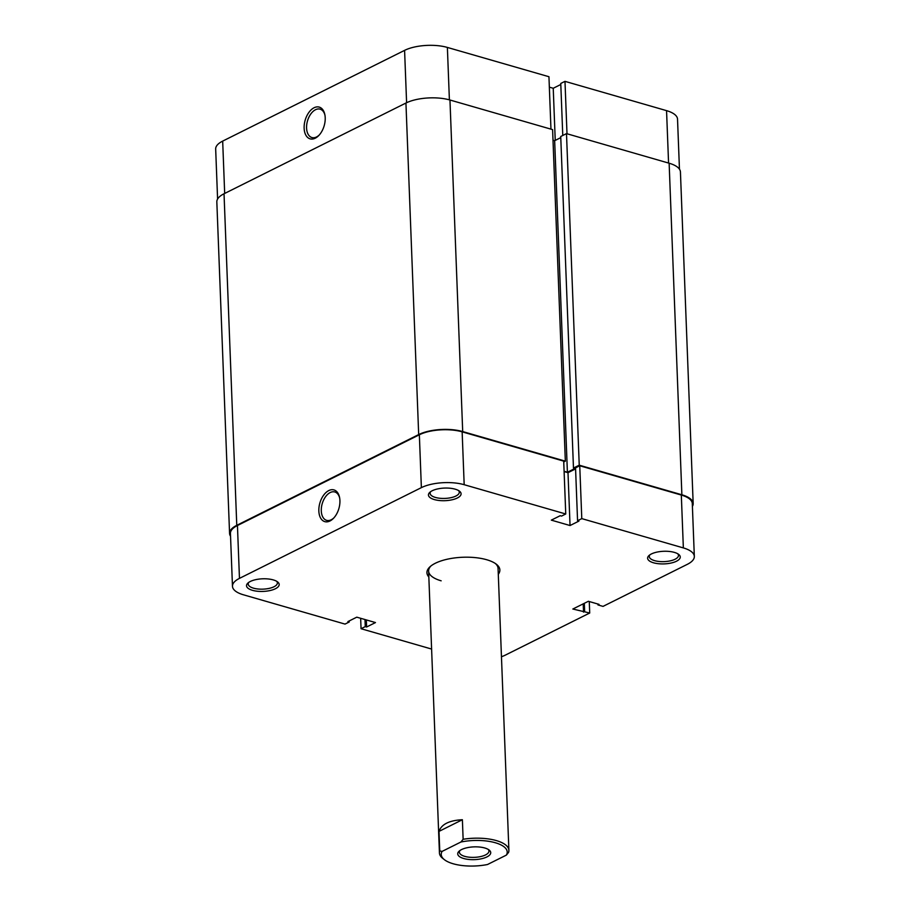 <?xml version="1.0" encoding="UTF-8"?>
<svg xmlns="http://www.w3.org/2000/svg" width="910" height="910" viewBox="0 0 910 910"><rect width="100%" height="100%" fill="white"/><g stroke="black" fill="none" stroke-linecap="round" stroke-linejoin="round"><path stroke-width="1.36" d="M484.768 847.995A16.505 6.381 -2.2 0 1 489.102 850.008A16.505 6.381 -2.2 0 1 484.382 857.959A16.505 6.381 -2.2 0 1 463.69 858.505A16.505 6.381 -2.2 0 1 459.14 851.157A16.505 6.381 -2.2 0 1 484.768 847.995M460.039 850.463A14.776 5.71 177.8 0 0 459.402 852.215A14.776 5.71 177.8 0 0 464.737 856.356A14.776 5.71 177.8 0 0 480.537 856.594A14.776 5.71 177.8 0 0 488.932 851.089A14.776 5.71 177.8 0 0 488.17 849.383M444.478 859.745L442.851 858.483A34.762 13.434 -2.2 0 1 439.439 852.988A34.762 13.434 -2.2 0 1 439.757 850.93L442.101 851.396A33.022 12.763 177.8 0 0 444.478 859.745A33.022 12.763 177.8 0 0 453.157 863.761A33.022 12.763 177.8 0 0 487.533 864.5L506.358 855.116A33.022 12.763 177.8 0 0 495.302 842.74A33.022 12.763 177.8 0 0 460.926 842.012L463.133 839.27A34.762 13.434 -2.2 0 1 496.348 840.59A34.762 13.434 -2.2 0 1 508.895 850.315A34.762 13.434 -2.2 0 1 508.576 852.374L506.358 855.116M439.007 831.387L462.382 819.728C449.244 820.399 441.452 824.289 439.007 831.387L439.757 850.93M462.382 819.728L463.133 839.27M442.101 851.396L460.926 842.012M230.548 536.252A31.281 12.092 -2.2 0 1 229.57 533.453L216.83 201.906A31.281 12.092 -2.2 0 1 224.031 193.762L405.94 103.035A31.281 12.092 -2.2 0 1 449.961 100.009L552.597 129.618L565.337 461.165L563.745 461.962M553.007 140.208L554.656 140.686L560.776 137.637M564.109 471.289L567.396 472.245L574.938 468.479L573.471 468.058L560.731 136.5L566.498 133.622L669.134 163.22A31.281 12.092 -2.2 0 1 680.43 171.979L693.17 503.537A31.281 12.092 -2.2 0 1 692.408 506.392M229.57 533.453A31.281 12.092 -2.2 0 1 236.771 525.32L418.68 434.582A31.281 12.092 -2.2 0 1 462.701 431.567L565.337 461.165M573.471 468.058L579.238 465.181L681.874 494.778A31.281 12.092 -2.2 0 1 693.17 503.537M554.656 140.686L567.396 472.245M566.498 133.622L579.238 465.181M273.284 579.909A16.334 6.313 -2.2 0 1 277.584 581.899A16.334 6.313 -2.2 0 1 272.898 589.76A16.334 6.313 -2.2 0 1 252.434 590.317A16.334 6.313 -2.2 0 1 247.929 583.037A16.334 6.313 -2.2 0 1 273.284 579.909M248.828 582.343A14.594 5.642 177.8 0 0 248.214 584.072A14.594 5.642 177.8 0 0 253.481 588.156A14.594 5.642 177.8 0 0 269.098 588.395A14.594 5.642 177.8 0 0 277.379 582.946A14.594 5.642 177.8 0 0 276.64 581.274M455.193 489.182A16.334 6.313 -2.2 0 1 459.493 491.173A16.334 6.313 -2.2 0 1 454.807 499.033A16.334 6.313 -2.2 0 1 434.343 499.579A16.334 6.313 -2.2 0 1 429.838 492.31A16.334 6.313 -2.2 0 1 455.193 489.182M430.737 491.616A14.594 5.642 177.8 0 0 430.123 493.345A14.594 5.642 177.8 0 0 435.389 497.429A14.594 5.642 177.8 0 0 451.007 497.668A14.594 5.642 177.8 0 0 459.288 492.219A14.594 5.642 177.8 0 0 458.549 490.547M674.367 552.393A16.334 6.313 -2.2 0 1 678.655 554.383A16.334 6.313 -2.2 0 1 673.98 562.243A16.334 6.313 -2.2 0 1 653.516 562.789A16.334 6.313 -2.2 0 1 649.012 555.521A16.334 6.313 -2.2 0 1 674.367 552.393M649.899 554.827A14.594 5.642 177.8 0 0 649.285 556.556A14.594 5.642 177.8 0 0 654.563 560.64A14.594 5.642 177.8 0 0 670.181 560.878A14.594 5.642 177.8 0 0 678.462 555.43A14.594 5.642 177.8 0 0 677.722 553.758M318.841 511.033A16.505 9.896 106.1 0 1 327.646 491.229A16.505 9.896 106.1 0 1 339.532 497.315A16.505 9.896 106.1 0 1 339.919 500.523A16.505 9.896 106.1 0 1 333.47 518.336A16.505 9.896 106.1 0 1 318.841 511.033M339.658 497.986A14.776 8.861 -73.9 0 0 334.812 491.969A14.776 8.861 -73.9 0 0 321.287 510.863A14.776 8.861 -73.9 0 0 326.622 520.349A14.776 8.861 -73.9 0 0 333.936 517.836M428.837 576.986A36.491 14.105 -2.2 0 1 430.055 566.725A36.491 14.105 -2.2 0 1 486.691 559.73A36.491 14.105 -2.2 0 1 496.291 564.177A36.491 14.105 -2.2 0 1 498.293 574.312M508.895 850.315L498.066 568.42A34.762 13.434 177.8 0 0 495.415 563.552M597.915 604.035L597.95 604.922L603.023 606.39L687.323 564.337A30.417 11.75 177.8 0 0 694.33 556.431A30.417 11.75 177.8 0 0 683.353 547.911L681.317 495.051L579.75 465.761L581.786 518.62L683.353 547.911M464.18 484.7L565.747 513.991L563.711 461.131L462.143 431.84L464.18 484.7A30.417 11.75 177.8 0 0 421.375 487.635L419.351 434.775L237.442 525.514L239.466 578.373L421.375 487.635M360.656 618.299L361.054 628.719L431.602 649.058M239.466 578.373A30.417 11.75 177.8 0 0 232.471 586.279L230.435 533.419A30.417 11.75 -2.2 0 1 237.442 525.514M419.351 434.775A30.417 11.75 -2.2 0 1 462.143 431.84M564.12 471.551L567.999 472.677L575.575 468.9M565.747 513.991L561.527 516.095L560.196 515.708L551.323 520.133L570.035 525.536L578.908 521.1L577.566 520.725L575.541 467.865L579.75 465.761M681.317 495.051A30.417 11.75 -2.2 0 1 692.294 503.571L694.33 556.431M430.874 566.031A34.762 13.434 177.8 0 0 428.61 571.082A34.762 13.434 177.8 0 0 441.157 580.819M597.95 604.922L599.053 604.365L588.372 601.283L572.834 609.029L589.714 613.021L589.27 601.544M577.566 520.725L581.786 518.62M232.471 586.279A30.417 11.75 177.8 0 0 243.448 594.799L345.015 624.089L349.235 621.985L347.893 621.598L356.765 617.173L375.477 622.565L366.605 627.001L365.263 626.615L361.054 628.719M501.467 656.736A30.417 11.75 177.8 0 0 505.414 655.075L589.714 613.021M366.332 619.938L366.605 627.001M365.001 619.551L365.263 626.615M349.19 620.95L349.235 621.985M567.999 472.677L570.035 525.536M583.208 603.853L583.526 612.111M584.322 603.296L584.641 611.554M325.211 117.709A16.505 9.896 106.1 0 1 318.773 135.533A16.505 9.896 106.1 0 1 304.133 128.219A16.505 9.896 106.1 0 1 312.938 108.415A16.505 9.896 106.1 0 1 324.825 114.512A16.505 9.896 106.1 0 1 325.211 117.709M324.95 115.172A14.776 8.861 -73.9 0 0 320.104 109.154A14.776 8.861 -73.9 0 0 306.579 128.048A14.776 8.861 -73.9 0 0 311.914 137.547A14.776 8.861 -73.9 0 0 319.228 135.033M566.998 133.77L564.985 81.354L666.552 110.645A30.417 11.75 -2.2 0 1 677.529 119.165L679.452 169.192M564.985 81.354L560.765 83.458L562.767 135.488M217.592 199.04L215.67 149.012A30.417 11.75 -2.2 0 1 222.677 141.107L224.679 193.443M406.599 102.716L404.586 50.368L222.677 141.107M404.586 50.368A30.417 11.75 -2.2 0 1 447.379 47.434L548.946 76.724L550.96 129.14M560.81 84.482L553.235 88.27L549.344 87.144M555.236 140.402L553.235 88.27M224.031 193.762L236.771 525.32M405.94 103.035L418.68 434.582M449.961 100.009L462.701 431.567M669.134 163.22L681.874 494.778M668.566 163.061L666.552 110.645M447.379 47.434L449.392 99.85M439.439 852.988L428.61 571.082"/></g></svg>
